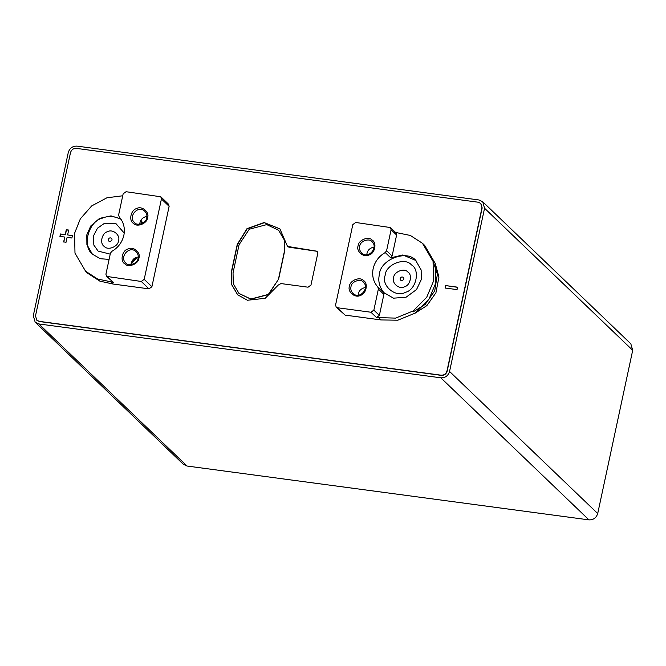 <?xml version="1.0" encoding="UTF-8"?>
<svg xmlns="http://www.w3.org/2000/svg" width="666" height="666" viewBox="0 0 666 666"><rect width="100%" height="100%" fill="white"/><g stroke="black" fill="none" stroke-linecap="round" stroke-linejoin="round"><path stroke-width="1" d="M393.614 277.647C393.831 271.82 404.22 267.632 407.759 271.944C412.679 274.617 410.356 285.464 404.595 286.713C399.458 289.86 391.392 283.2 393.614 277.647M400.199 278.521C399.675 282.351 405.835 279.862 403.23 277.306C401.864 276.623 400.849 277.031 400.199 278.521M385.131 275.433C385.531 264.61 404.828 256.826 411.397 264.843C420.537 269.805 416.217 289.96 405.519 292.266C395.979 298.118 381.002 285.747 385.131 275.433M384.59 293.564C379.495 287.429 377.764 281.127 379.395 274.658C379.978 259.224 407.65 249.109 416.05 260.764M377.838 287.038C373.368 281.893 371.803 275.766 373.143 268.673C374.833 261.621 378.862 256.244 385.231 252.547L386.588 250.732L391.092 229.72L390.467 227.556L355.736 222.477L352.822 224.592L335.581 304.995L336.205 307.159L337.454 307.75L370.945 312.237L373.859 310.123L378.363 289.102L377.838 287.038L383.358 292.332L383.882 294.397L378.363 289.102M390.467 227.556L395.987 232.85L396.611 235.015L392.108 256.027L390.751 257.842L402.863 254.97L415.692 260.414L421.153 269.963L421.245 279.67L416.541 289.552L406.094 297.211L393.489 298.177L383.358 292.332M394.747 232.259L410.348 235.464L422.485 243.306L433.067 261.388L433.449 281.302L426.69 297.327L413.153 310.955L395.637 318.115L376.465 317.524L379.379 315.409L383.882 294.397M349.434 286.297C347.211 291.85 355.278 298.518 360.414 295.363C366.175 294.122 368.498 283.266 363.578 280.594C360.04 276.282 349.65 280.469 349.434 286.297M358.108 245.854C355.877 251.407 363.944 258.075 369.081 254.92C374.841 253.679 377.172 242.824 372.244 240.151C368.714 235.839 358.316 240.026 358.108 245.854M422.485 243.306L424.667 245.396L435.248 263.478L435.631 283.391L428.871 299.417L415.334 313.045L397.818 320.204L381.035 319.938L378.854 317.849M381.035 319.938L345.146 315.126L336.205 307.159M350.99 286.805C350.433 289.044 351.057 291.209 352.863 293.298C359.523 300.183 369.871 288.112 363.47 282.234C360.747 278.18 351.198 281.493 350.99 286.805M359.665 246.362C359.099 248.609 359.723 250.766 361.538 252.855C368.19 259.74 378.546 247.669 372.144 241.791C369.414 237.737 359.873 241.05 359.665 246.362M365.509 287.454C361.447 288.336 359.049 290.468 358.325 293.839L358.166 295.113M374.184 247.011C370.113 247.894 367.724 250.025 366.999 253.396L366.833 254.67M413.045 311.963L425.174 304.429L434.707 290.875L437.387 274.226L432.625 259.832M415.401 312.995L426.864 305.602L435.922 292.815L438.936 277.098L435.123 263.012M478.246 202.223L76.332 148.376C73.385 148.302 71.437 149.717 70.504 152.614L35.514 315.842L36.763 320.171L39.252 321.362L441.158 375.199C444.114 375.283 446.053 373.867 446.986 370.97L481.984 207.742L480.735 203.413L478.246 202.223M310.972 285.081L317.765 253.405L317.141 251.24L287.529 246.428L279.887 228.829L264.086 222.536L246.944 228.713L237.246 244.439L231.21 272.577L231.477 284.357L237.612 294.755L247.427 300.249L265.201 298.301L278.221 285.098L280.944 283.566L308.058 287.196L310.972 285.081M67.099 237.371L71.886 238.012L72.411 235.573L67.624 234.931L68.665 230.061L66.275 229.737L65.226 234.615L60.448 233.974L59.923 236.405L64.71 237.046L63.661 241.925L66.059 242.241L67.099 237.371M457.051 289.61L457.567 287.179L445.604 285.572L445.088 288.012L457.051 289.61M142.849 223.177L140.892 220.196M142.299 223.468L140.659 220.571M139.827 224.192L139.602 223.768M130.919 264.319L137.279 257.151M131.252 262.67L135.689 257.675M122.735 195.779L106.943 197.777L91.683 205.927L80.353 218.806L74.6 233.225L74.983 253.147L85.573 271.22L87.746 273.31L99.883 281.152L113.095 284.041L148.976 288.853L141.284 281.468L144.197 279.354L161.43 198.951L160.806 196.786L126.074 191.708L123.152 193.823L118.648 214.835L119.181 216.9C123.643 222.053 125.208 228.18 123.868 235.273C122.178 242.324 118.148 247.694 111.78 251.398L110.423 253.205L105.919 274.226L106.543 276.39L141.284 281.468M160.806 196.786L168.506 204.171L169.131 206.335L151.898 286.73L148.976 288.853M138.237 257.001C134.324 257.342 131.876 259.898 130.894 264.66M146.911 216.567C142.99 216.9 140.543 219.455 139.569 224.217M85.573 271.22L97.702 279.062L113.312 282.276L107.792 276.981M106.543 276.39L113.312 282.276M120.804 218.939L111.022 215.876L99.567 218.381L90.784 225.932L86.805 234.865L86.896 244.564L92.358 254.121L100.283 258.716L109.099 259.399M121.095 219.364C114.294 216.009 108 215.626 102.198 218.207C88.786 221.145 81.477 246.278 92.732 254.462M124.226 233.1L115.892 223.551L103.988 223.651L97.469 228.205L93.273 236.33L93.856 245.088L98.11 251.082L110.223 254.146M118.498 240.784C120.729 235.231 112.662 228.571 107.526 231.718C101.765 232.958 99.434 243.814 104.362 246.487C107.892 250.799 118.29 246.611 118.498 240.784M108.333 239.427C107.817 243.248 113.978 240.759 111.364 238.203C109.998 237.521 108.991 237.929 108.333 239.427M138.911 258.092C141.134 252.539 133.067 245.871 127.93 249.026C122.169 250.266 119.847 261.122 124.767 263.794C128.305 268.107 138.695 263.919 138.911 258.092M147.577 217.649C149.808 212.096 141.741 205.428 136.605 208.583C130.844 209.823 128.513 220.679 133.441 223.351C136.971 227.664 147.369 223.476 147.577 217.649M113.095 284.041L110.914 281.951M138.078 258.283C138.636 256.035 138.012 253.871 136.205 251.79C129.545 244.897 119.197 256.968 125.599 262.845C128.322 266.9 137.87 263.594 138.078 258.283M146.745 217.84C147.311 215.593 146.686 213.428 144.872 211.347C138.22 204.454 127.864 216.525 134.266 222.402C136.996 226.457 146.537 223.152 146.745 217.84M36.855 320.254L39.436 321.528L441.342 375.374C444.289 375.457 446.237 374.042 447.169 371.145L482.167 207.909L480.827 203.496M279.97 228.913L264.269 222.71L247.128 228.888L237.421 244.613L231.393 272.752L231.643 284.465L237.704 294.847M317.224 251.332L288.961 247.194L287.62 246.512M63.844 242.099L64.71 237.046M68.848 230.236L66.458 229.912L65.41 234.79L60.448 233.974M60.631 234.149L60.107 236.58M72.586 235.747L67.624 234.931M457.75 287.346L445.604 285.572M445.787 285.747L445.271 288.187M440.817 377.813C445.246 377.93 448.16 375.815 449.558 371.47L484.557 208.233L482.683 201.74L478.946 199.966L77.04 146.12C72.611 146.004 69.697 148.118 68.29 152.464L33.3 315.701L35.173 322.186L38.911 323.967L440.817 377.813L588.96 519.88C593.389 519.996 596.303 517.882 597.71 513.536L632.7 350.299L484.557 208.233M239.044 293.481L250.949 299.184L268.473 294.555L278.638 279.079L284.673 250.94L284.449 240.11L278.663 230.311M482.683 201.74L630.827 343.814L632.7 350.299M588.96 519.88L187.054 466.033L183.316 464.26L35.173 322.186M278.496 278.937L284.524 250.799L284.307 239.968L278.596 230.245L266.758 224.609L249.234 229.237L239.069 244.713L233.042 272.852L233.267 283.683L238.969 293.406L250.807 299.042L268.331 294.414L278.638 279.079M390.751 257.842L385.231 252.547M392.108 256.027L386.588 250.732M379.379 315.409L373.859 310.123M376.465 317.524L370.945 312.237M345.146 315.126L337.454 307.75M396.611 235.015L391.092 229.72M151.898 286.73L144.197 279.354M169.131 206.335L161.43 198.951M597.71 513.536L449.558 371.47M187.054 466.033L38.911 323.967"/></g></svg>

